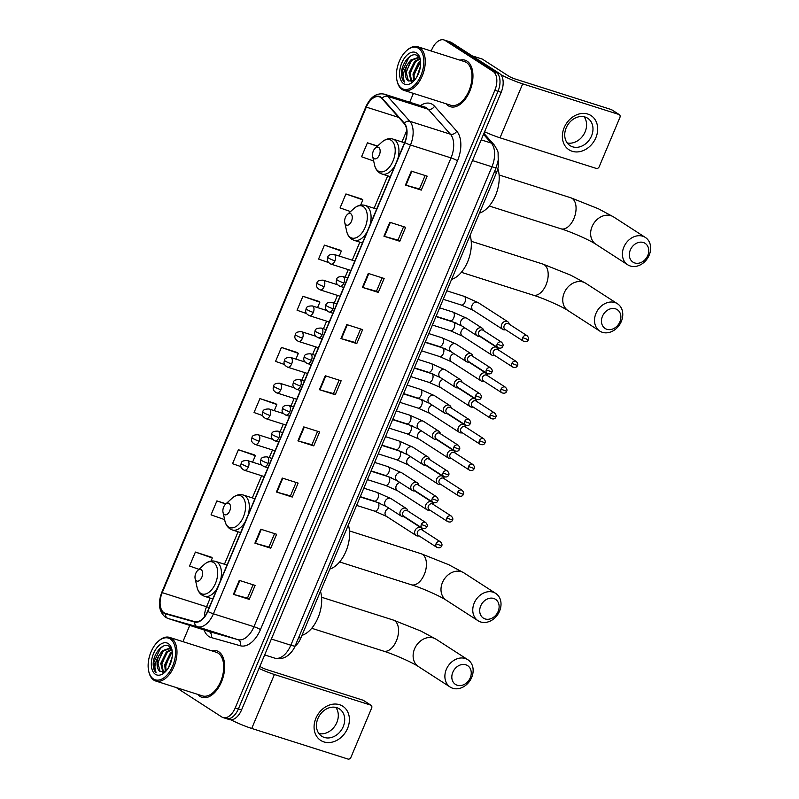 <?xml version="1.0" encoding="UTF-8"?>
<svg xmlns="http://www.w3.org/2000/svg" width="799" height="799" viewBox="0 0 799 799"><rect width="100%" height="100%" fill="white"/><g stroke="black" fill="none" stroke-linecap="round" stroke-linejoin="round"><path stroke-width="1.2" d="M498.306 159.371A15.261 8.799 107.6 0 1 496.608 172.324L300.764 638.201A15.261 8.799 107.6 0 1 295.041 646.181M224.958 717.981A15.261 8.799 -72.4 0 0 226.197 718.571L229.373 719.579A15.261 8.799 -72.4 0 0 241.558 709.921L501.173 92.314A15.261 8.799 -72.4 0 0 499.475 73.478L451.565 42.557A15.261 8.799 -72.4 0 0 450.326 41.967L447.16 40.959A15.261 8.799 -72.4 0 1 448.399 41.548A15.261 8.799 -72.4 0 0 447.16 40.959L443.984 39.95A15.261 8.799 -72.4 0 0 431.8 49.608L431.21 51.016M226.197 718.571A15.261 8.799 -72.4 0 0 238.392 708.913L498.007 91.306A15.261 8.799 -72.4 0 0 496.309 72.469L448.399 41.548L496.309 72.469A15.261 8.799 -72.4 0 1 498.007 91.306L238.392 708.913A15.261 8.799 -72.4 0 1 226.197 718.571L223.031 717.562A15.261 8.799 -72.4 0 0 235.226 707.904L494.841 90.297A15.261 8.799 -72.4 0 0 493.143 71.461L445.233 40.539A15.261 8.799 -72.4 0 0 443.984 39.95M199.99 696.398A24.409 14.072 -72.4 0 0 201.977 697.337A24.409 14.072 -72.4 0 0 222.162 680.129A24.409 14.072 -72.4 0 0 218.756 651.754A24.409 14.072 -72.4 0 0 216.769 650.805A24.409 14.072 -72.4 0 0 211.645 650.776A24.409 14.072 -72.4 0 1 216.769 650.805A24.409 14.072 -72.4 0 1 218.756 651.754A24.409 14.072 -72.4 0 1 222.162 680.129A24.409 14.072 -72.4 0 1 201.977 697.337A24.409 14.072 -72.4 0 1 199.99 696.398A24.409 14.072 -72.4 0 1 197.772 694.401A24.409 14.072 -72.4 0 0 199.99 696.398M448.269 105.758A24.409 14.072 -72.4 0 0 450.256 106.696A24.409 14.072 -72.4 0 0 470.441 89.498A24.409 14.072 -72.4 0 0 467.035 61.114A24.409 14.072 -72.4 0 0 465.048 60.175A24.409 14.072 -72.4 0 0 459.924 60.145A24.409 14.072 -72.4 0 1 465.048 60.175A24.409 14.072 -72.4 0 1 467.035 61.114A24.409 14.072 -72.4 0 1 470.441 89.498A24.409 14.072 -72.4 0 1 450.256 106.696A24.409 14.072 -72.4 0 1 448.269 105.758A24.409 14.072 -72.4 0 1 446.052 103.76A24.409 14.072 -72.4 0 0 448.269 105.758M164.035 612.733A16.27 9.378 107.6 0 1 162.217 592.648L366.312 107.116A16.27 9.378 107.6 0 1 379.315 96.819A16.27 9.378 107.6 0 1 381.942 98.577L404.154 123.535A16.27 9.378 107.6 0 1 404.654 142.502L207.59 611.295A16.27 9.378 107.6 0 1 194.766 621.652L165.523 613.412A16.27 9.378 107.6 0 1 165.353 613.362A16.27 9.378 107.6 0 1 164.035 612.733M163.875 613.113A16.679 9.618 -72.4 0 0 165.403 613.802L194.646 622.041A16.679 9.618 -72.4 0 0 207.79 611.425L404.863 142.631A16.679 9.618 -72.4 0 0 404.344 123.196L382.132 98.227A16.679 9.618 -72.4 0 0 366.112 106.986L162.017 592.518A16.679 9.618 -72.4 0 0 163.875 613.113M361.747 199.051L345.927 193.957L340.064 207.91L350.541 211.585M340.244 250.207L324.424 245.113L318.561 259.066L328.649 262.601M318.741 301.363L302.921 296.269L297.058 310.222L306.546 313.558M211.216 557.153L195.395 552.059L189.533 566.012L198.961 569.317M254.222 454.831L238.412 449.737L232.539 463.69L240.898 466.626M275.735 403.675L259.915 398.581L254.052 412.534L262.711 415.58M297.238 352.519L281.418 347.425L275.555 361.378L284.584 364.554M413.403 93.383L409.687 102.202M189.763 625.397L182.931 641.647M176.18 687.53L221.792 716.973A15.261 8.799 -72.4 0 0 223.031 717.562M368.299 273.428L384.139 278.471L378.277 292.424L362.436 287.38L368.299 273.428M389.802 222.272L405.642 227.316L399.78 241.268L383.939 236.224L389.802 222.272M411.315 171.116L427.155 176.16L421.283 190.112L405.443 185.068L411.315 171.116M303.79 426.906L319.63 431.939L313.767 445.892L297.927 440.858L303.79 426.906M282.287 478.062L298.127 483.095L292.254 497.048L276.414 492.014L282.287 478.062M260.774 529.218L276.624 534.261L270.751 548.204L254.911 543.17L260.774 529.218M239.271 580.374L255.111 585.417L249.248 599.37L233.408 594.326L239.271 580.374M346.796 324.594L362.636 329.627L356.773 343.58L340.933 338.546L346.796 324.594M325.293 375.75L341.133 380.783L335.27 394.736L319.43 389.702L325.293 375.75M377.587 146.027L367.43 142.801L361.567 156.754L373.672 160.999M225.977 503.789L216.899 500.903L211.036 514.856L224.629 519.62M335.27 394.736L333.463 393.567M339.106 380.134L333.453 393.587L319.95 389.852A4.065 0.509 -157.2 0 1 319.43 389.702M356.773 343.58L354.966 342.411L341.453 338.696A4.065 0.509 -157.2 0 1 340.933 338.546M249.248 599.37L247.44 598.201L233.927 594.486A4.065 0.509 -157.2 0 1 233.408 594.326M270.751 548.204L268.943 547.035M274.586 533.612L268.933 547.065L255.43 543.33A4.065 0.509 -157.2 0 1 254.911 543.17M292.254 497.048L290.446 495.879L276.933 492.164A4.065 0.509 -157.2 0 1 276.414 492.014M313.767 445.892L311.95 444.723L298.446 441.008A4.065 0.509 -157.2 0 1 297.927 440.858M421.283 190.112L419.475 188.944L405.962 185.228A4.065 0.509 -157.2 0 1 405.443 185.068M399.78 241.268L397.972 240.1L384.459 236.384A4.065 0.509 -157.2 0 1 383.939 236.224M378.277 292.424L376.469 291.255M382.112 277.822L376.459 291.275L362.956 287.54A4.065 0.509 -157.2 0 1 362.436 287.38M281.418 347.425L298.337 353.368L295.91 359.131M298.337 353.368L297.098 352.419M259.915 398.581L276.834 404.524L274.257 410.656M276.834 404.524L275.595 403.575M238.412 449.737L255.33 455.68L252.594 462.182M255.33 455.68L254.092 454.731M216.899 500.903L225.737 503.999M195.395 552.059L212.314 557.992L211.026 561.058M212.314 557.992L211.086 557.043M302.921 296.269L319.84 302.212L317.573 307.595M319.84 302.212L318.601 301.253M324.424 245.113L341.343 251.056L339.235 256.07M341.343 251.056L340.104 250.097M345.927 193.957L362.846 199.89L360.659 205.093M362.846 199.89L361.617 198.941M367.43 142.801L377.318 146.267M317.603 431.3L311.95 444.743M296.089 482.456L290.437 495.899M253.083 584.768L247.43 598.221M360.609 328.978L354.956 342.431M403.615 226.666L397.962 240.119M425.118 175.51L419.465 188.963M347.585 728.348A20.345 16.419 -57.2 0 1 323.915 741.911A20.345 16.419 -57.2 0 1 315.895 718.271A20.345 16.419 -57.2 0 1 339.555 704.708A20.345 16.419 -57.2 0 1 347.585 728.348M317.902 718.531A16.27 13.134 122.8 0 0 321.747 736.229A16.27 13.134 122.8 0 0 343.25 726.591A16.27 13.134 122.8 0 0 339.395 708.883A16.27 13.134 122.8 0 0 317.902 718.531M335.82 707.405A16.27 13.134 -57.2 0 1 336.848 722.456A16.27 13.134 -57.2 0 1 318.931 733.582M230.961 719.819A20.345 2.567 22.8 0 0 251.725 728.448L347.964 759.05A2.547 2.057 122.8 0 0 350.921 757.352L371.645 708.054A2.547 2.057 122.8 0 0 370.646 705.098L363.076 700.224L266.846 669.612A5.084 0.639 -157.2 0 1 260.364 666.726L259.855 666.396M258.986 668.453A20.345 2.567 22.8 0 0 274.407 674.496L370.646 705.098M363.076 700.224A2.547 2.057 -57.2 0 1 363.475 700.413L371.046 705.287M170.257 638.96A21.873 12.604 -72.4 0 0 158.072 641.497A21.873 12.604 -72.4 0 0 148.674 671.04A21.873 12.604 -72.4 0 0 153.438 678.96A21.873 12.604 -72.4 0 0 172.694 665.957A21.873 12.604 -72.4 0 0 170.257 638.96M148.674 671.04L148.854 671.849A22.881 13.193 -72.4 0 0 153.837 680.139A22.881 13.193 -72.4 0 0 155.705 681.018A22.881 13.193 -72.4 0 0 174.631 664.888A22.881 13.193 -72.4 0 0 171.435 638.281A22.881 13.193 -72.4 0 0 169.578 637.402A22.881 13.193 -72.4 0 0 158.691 640.938L158.072 641.497M155.705 681.018L202.437 695.879A22.881 13.193 -72.4 0 0 221.363 679.749A22.881 13.193 -72.4 0 0 218.167 653.143A22.881 13.193 -72.4 0 0 216.309 652.264L169.578 637.402M172.165 650.805L169.278 646.481C163.336 641.637 153.108 653.592 153.178 664.359C153.278 668.134 154.237 670.92 156.055 672.738C153.887 668.334 154.776 662.721 158.731 655.909L162.347 650.746L169.787 648.139L171.425 649.028M168.529 667.614L172.165 657.018M169.897 664.948L171.595 660.014M165.343 671.579L164.724 664.678L170.267 653.262L172.264 651.654M166.022 671.07L165.713 664.988L171.256 653.572L172.344 652.613M162.926 672.398L160.759 663.42L166.312 652.004L171.515 649.197M163.475 672.319L161.758 663.729L167.301 652.314L171.735 649.657M158.731 655.909A12.714 7.331 -72.4 0 0 160.15 671.599L157.793 662.471L163.336 651.055L170.277 648.329M155.396 674.306A16.779 9.678 -72.4 0 0 164.684 672.418A16.779 9.678 -72.4 0 0 171.935 649.607A16.779 9.678 -72.4 0 0 168.299 643.614A16.779 9.678 -72.4 0 0 153.528 653.592A16.779 9.678 -72.4 0 0 155.396 674.306M160.15 671.599L165.852 671.25M156.055 672.738L153.857 662.261L160.459 648.329L163.216 646.141M157.633 665.737L157.812 663.52L161.907 652.673M161.598 666.995L161.778 664.778L165.872 653.942M165.553 668.254L165.733 666.036L169.827 655.2M170.517 663.47L171.196 661.462M470.251 677.792A11.186 9.029 122.8 0 0 465.837 664.788A11.186 9.029 122.8 0 0 452.823 672.249A11.186 9.029 122.8 0 0 457.238 685.252A11.186 9.029 122.8 0 0 470.251 677.792M446.341 669.362A16.27 13.134 -57.2 0 1 467.844 659.724A16.27 13.134 -57.2 0 1 471.69 677.422A16.27 13.134 -57.2 0 1 450.197 687.07A16.27 13.134 -57.2 0 1 446.341 669.362M201.158 569.707A6.102 3.516 -72.4 0 0 197.762 570.416A6.102 3.516 -72.4 0 0 195.136 578.656A6.102 3.516 -72.4 0 0 196.474 580.863A6.102 3.516 -72.4 0 0 201.837 577.238A6.102 3.516 -72.4 0 0 201.158 569.707M301.962 635.365A27.975 16.12 -72.4 0 0 320.469 591.32M498.127 611.475A11.186 9.029 122.8 0 0 493.722 598.471A11.186 9.029 122.8 0 0 480.708 605.932A11.186 9.029 122.8 0 0 485.113 618.935A11.186 9.029 122.8 0 0 498.127 611.475M474.226 603.045A16.27 13.134 -57.2 0 1 495.72 593.407A16.27 13.134 -57.2 0 1 499.565 611.105A16.27 13.134 -57.2 0 1 478.072 620.753A16.27 13.134 -57.2 0 1 474.226 603.045M229.043 503.39A6.102 3.516 -72.4 0 0 225.638 504.089A6.102 3.516 -72.4 0 0 223.021 512.339A6.102 3.516 -72.4 0 0 224.349 514.546A6.102 3.516 -72.4 0 0 229.722 510.921A6.102 3.516 -72.4 0 0 229.043 503.39M329.837 569.048A27.975 16.12 -72.4 0 0 348.354 525.003M619.884 321.827A11.186 9.029 122.8 0 0 615.47 308.823A11.186 9.029 122.8 0 0 602.456 316.284A11.186 9.029 122.8 0 0 606.87 329.288A11.186 9.029 122.8 0 0 619.884 321.827M595.974 313.398A16.27 13.134 -57.2 0 1 617.477 303.76A16.27 13.134 -57.2 0 1 621.322 321.458A16.27 13.134 -57.2 0 1 599.829 331.106A16.27 13.134 -57.2 0 1 595.974 313.398M350.791 213.742A6.102 3.516 -72.4 0 0 347.395 214.452A6.102 3.516 -72.4 0 0 344.769 222.691A6.102 3.516 -72.4 0 0 346.107 224.909A6.102 3.516 -72.4 0 0 351.47 221.273A6.102 3.516 -72.4 0 0 350.791 213.742M451.595 279.4A27.975 16.12 -72.4 0 0 470.102 235.355M647.759 255.51A11.186 9.029 122.8 0 0 643.355 242.506A11.186 9.029 122.8 0 0 630.341 249.967A11.186 9.029 122.8 0 0 634.746 262.971A11.186 9.029 122.8 0 0 647.759 255.51M623.859 247.081A16.27 13.134 -57.2 0 1 645.352 237.443A16.27 13.134 -57.2 0 1 649.197 255.141A16.27 13.134 -57.2 0 1 627.704 264.789A16.27 13.134 -57.2 0 1 623.859 247.081M378.676 147.425A6.102 3.516 -72.4 0 0 375.27 148.135A6.102 3.516 -72.4 0 0 372.654 156.374A6.102 3.516 -72.4 0 0 373.982 158.582A6.102 3.516 -72.4 0 0 379.355 154.956A6.102 3.516 -72.4 0 0 378.676 147.425M479.47 213.083A27.975 16.12 -72.4 0 0 495.65 195.196A27.975 16.12 -72.4 0 0 497.847 168.619M422.611 530.316L422.411 529.647A4.574 3.695 122.8 0 0 421.093 527.819A4.574 3.695 122.8 0 0 420.364 527.48A4.574 3.695 122.8 0 0 415.041 530.526A4.574 3.695 122.8 0 0 416.129 535.51A4.574 3.695 122.8 0 0 416.848 535.849A4.574 3.695 122.8 0 0 418.336 535.969L419.026 535.869M436.054 543.769A3.306 2.667 122.8 0 1 440.419 541.812L421.912 529.867A3.306 2.667 122.8 0 0 421.393 529.617A3.306 2.667 122.8 0 0 417.547 531.824A3.306 2.667 122.8 0 0 418.326 535.42L436.833 547.365C439.34 548.234 440.958 547.734 441.677 545.867L436.054 543.769A3.306 2.667 122.8 0 0 436.833 547.365M433.448 504.549L433.248 503.879A4.574 3.695 122.8 0 0 431.919 502.052A4.574 3.695 122.8 0 0 431.2 501.712A4.574 3.695 122.8 0 0 425.877 504.768A4.574 3.695 122.8 0 0 426.956 509.742A4.574 3.695 122.8 0 0 427.675 510.082A4.574 3.695 122.8 0 0 429.163 510.201L429.862 510.102M446.881 518.002A3.306 2.667 122.8 0 1 451.255 516.044L432.738 504.099A3.306 2.667 122.8 0 0 432.219 503.849A3.306 2.667 122.8 0 0 428.374 506.057A3.306 2.667 122.8 0 0 429.153 509.652L447.67 521.597C450.177 522.476 451.785 521.977 452.504 520.099L446.881 518.002A3.306 2.667 122.8 0 0 447.67 521.597M444.274 478.781L444.074 478.112A4.574 3.695 122.8 0 0 442.746 476.284A4.574 3.695 122.8 0 0 442.027 475.944A4.574 3.695 122.8 0 0 436.703 479.001A4.574 3.695 122.8 0 0 437.782 483.974A4.574 3.695 122.8 0 0 438.511 484.324A4.574 3.695 122.8 0 0 439.999 484.434L440.688 484.344M457.717 492.234A3.306 2.667 122.8 0 1 462.082 490.276L443.575 478.331A3.306 2.667 122.8 0 0 443.055 478.092A3.306 2.667 122.8 0 0 439.21 480.289A3.306 2.667 122.8 0 0 439.989 483.884L458.496 495.829C461.003 496.708 462.621 496.209 463.34 494.341L457.717 492.234A3.306 2.667 122.8 0 0 458.496 495.829M455.11 453.023L454.911 452.354A4.574 3.695 122.8 0 0 453.582 450.526A4.574 3.695 122.8 0 0 452.853 450.187A4.574 3.695 122.8 0 0 447.53 453.233A4.574 3.695 122.8 0 0 448.619 458.217A4.574 3.695 122.8 0 0 449.338 458.556A4.574 3.695 122.8 0 0 450.826 458.666L451.525 458.576M468.544 466.476A3.306 2.667 122.8 0 1 472.908 464.519L454.401 452.564A3.306 2.667 122.8 0 0 453.882 452.324A3.306 2.667 122.8 0 0 450.037 454.531A3.306 2.667 122.8 0 0 450.816 458.127L469.323 470.072C471.839 470.941 473.447 470.441 474.167 468.574L468.544 466.476A3.306 2.667 122.8 0 0 469.323 470.072M465.937 427.255L465.737 426.586A4.574 3.695 122.8 0 0 464.409 424.758A4.574 3.695 122.8 0 0 463.69 424.419A4.574 3.695 122.8 0 0 458.366 427.475A4.574 3.695 122.8 0 0 459.445 432.449A4.574 3.695 122.8 0 0 460.174 432.788A4.574 3.695 122.8 0 0 461.662 432.908L462.351 432.808M479.38 440.708A3.306 2.667 122.8 0 1 483.745 438.751L465.238 426.806A3.306 2.667 122.8 0 0 464.708 426.556A3.306 2.667 122.8 0 0 460.863 428.763A3.306 2.667 122.8 0 0 461.652 432.359L480.159 444.304C482.666 445.183 484.284 444.683 484.993 442.806L479.38 440.708A3.306 2.667 122.8 0 0 480.159 444.304M476.763 401.488L476.574 400.818A4.574 3.695 122.8 0 0 475.245 398.991A4.574 3.695 122.8 0 0 474.516 398.651A4.574 3.695 122.8 0 0 469.193 401.707A4.574 3.695 122.8 0 0 470.281 406.681A4.574 3.695 122.8 0 0 471.001 407.021A4.574 3.695 122.8 0 0 472.489 407.14L473.178 407.051M490.206 414.941A3.306 2.667 122.8 0 1 494.571 412.983L476.064 401.038A3.306 2.667 122.8 0 0 475.545 400.788A3.306 2.667 122.8 0 0 471.7 402.996A3.306 2.667 122.8 0 0 472.479 406.591L490.986 418.536C493.502 419.415 495.11 418.916 495.829 417.038L490.206 414.941A3.306 2.667 122.8 0 0 490.986 418.536M487.6 375.73L487.4 375.061A4.574 3.695 122.8 0 0 486.072 373.233A4.574 3.695 122.8 0 0 485.353 372.893A4.574 3.695 122.8 0 0 480.029 375.939A4.574 3.695 122.8 0 0 481.108 380.923A4.574 3.695 122.8 0 0 481.827 381.263A4.574 3.695 122.8 0 0 483.325 381.373L484.014 381.283M501.033 389.183A3.306 2.667 122.8 0 1 505.407 387.215L486.891 375.27A3.306 2.667 122.8 0 0 486.371 375.031A3.306 2.667 122.8 0 0 482.526 377.228A3.306 2.667 122.8 0 0 483.315 380.833L501.822 392.778C504.329 393.647 505.937 393.148 506.656 391.28L501.033 389.183A3.306 2.667 122.8 0 0 501.822 392.778M498.426 349.962L498.226 349.293A4.574 3.695 122.8 0 0 496.898 347.465A4.574 3.695 122.8 0 0 496.179 347.126A4.574 3.695 122.8 0 0 490.856 350.172A4.574 3.695 122.8 0 0 491.934 355.156A4.574 3.695 122.8 0 0 492.663 355.495A4.574 3.695 122.8 0 0 494.152 355.615L494.841 355.515M511.869 363.415A3.306 2.667 122.8 0 1 516.234 361.458L497.727 349.513A3.306 2.667 122.8 0 0 497.208 349.263A3.306 2.667 122.8 0 0 493.363 351.47A3.306 2.667 122.8 0 0 494.142 355.066L512.648 367.011C515.155 367.88 516.773 367.39 517.492 365.513L511.869 363.415A3.306 2.667 122.8 0 0 512.648 367.011M509.263 324.194L509.063 323.525A4.574 3.695 122.8 0 0 507.735 321.697A4.574 3.695 122.8 0 0 507.005 321.358A4.574 3.695 122.8 0 0 501.682 324.414A4.574 3.695 122.8 0 0 502.771 329.388A4.574 3.695 122.8 0 0 503.49 329.727A4.574 3.695 122.8 0 0 504.978 329.847L505.677 329.747M522.696 337.647A3.306 2.667 122.8 0 1 527.06 335.69L508.554 323.745A3.306 2.667 122.8 0 0 508.034 323.495A3.306 2.667 122.8 0 0 504.189 325.702A3.306 2.667 122.8 0 0 504.968 329.298L523.475 341.243C525.992 342.122 527.6 341.622 528.319 339.745L522.696 337.647A3.306 2.667 122.8 0 0 523.475 341.243M407.909 511.03L407.71 510.361A4.574 3.695 122.8 0 0 406.381 508.534A4.574 3.695 122.8 0 0 405.662 508.194A4.574 3.695 122.8 0 0 400.549 510.801A4.574 3.695 122.8 0 0 401.418 516.224A4.574 3.695 122.8 0 0 402.147 516.563A4.574 3.695 122.8 0 0 403.635 516.683L404.324 516.593M421.353 524.484A3.306 2.667 122.8 0 1 425.717 522.526L407.21 510.581A3.306 2.667 122.8 0 0 406.691 510.331A3.306 2.667 122.8 0 0 402.846 512.539A3.306 2.667 122.8 0 0 403.625 516.134L422.132 528.079C424.639 528.958 426.257 528.459 426.976 526.591L421.353 524.484A3.306 2.667 122.8 0 0 422.132 528.079M418.746 485.273L418.546 484.603A4.574 3.695 122.8 0 0 417.218 482.776A4.574 3.695 122.8 0 0 416.499 482.436A4.574 3.695 122.8 0 0 411.385 485.043A4.574 3.695 122.8 0 0 412.254 490.466A4.574 3.695 122.8 0 0 412.973 490.806A4.574 3.695 122.8 0 0 414.461 490.916L415.16 490.826M432.179 498.726A3.306 2.667 122.8 0 1 436.544 496.758L418.037 484.813A3.306 2.667 122.8 0 0 417.517 484.574A3.306 2.667 122.8 0 0 413.672 486.771A3.306 2.667 122.8 0 0 414.451 490.376L432.968 502.321C435.475 503.19 437.083 502.691 437.802 500.823L432.179 498.726A3.306 2.667 122.8 0 0 432.968 502.321M429.572 459.505L429.373 458.836A4.574 3.695 122.8 0 0 428.044 457.008A4.574 3.695 122.8 0 0 427.325 456.668A4.574 3.695 122.8 0 0 422.212 459.275A4.574 3.695 122.8 0 0 423.08 464.698A4.574 3.695 122.8 0 0 423.81 465.038A4.574 3.695 122.8 0 0 425.298 465.158L425.987 465.058M443.016 472.958A3.306 2.667 122.8 0 1 447.38 471.001L428.873 459.055A3.306 2.667 122.8 0 0 428.344 458.806A3.306 2.667 122.8 0 0 424.509 461.013A3.306 2.667 122.8 0 0 425.288 464.609L443.795 476.554C446.301 477.422 447.919 476.933 448.639 475.055L443.016 472.958A3.306 2.667 122.8 0 0 443.795 476.554M440.399 433.737L440.209 433.068A4.574 3.695 122.8 0 0 438.881 431.24A4.574 3.695 122.8 0 0 438.152 430.901A4.574 3.695 122.8 0 0 433.038 433.507A4.574 3.695 122.8 0 0 433.917 438.931A4.574 3.695 122.8 0 0 434.636 439.27A4.574 3.695 122.8 0 0 436.124 439.39L436.813 439.29M453.842 447.19A3.306 2.667 122.8 0 1 458.207 445.233L439.7 433.288A3.306 2.667 122.8 0 0 439.18 433.038A3.306 2.667 122.8 0 0 435.335 435.245A3.306 2.667 122.8 0 0 436.114 438.841L454.621 450.786C457.138 451.665 458.746 451.165 459.465 449.288L453.842 447.19A3.306 2.667 122.8 0 0 454.621 450.786M451.235 407.979L451.036 407.31A4.574 3.695 122.8 0 0 449.707 405.483A4.574 3.695 122.8 0 0 448.988 405.133A4.574 3.695 122.8 0 0 443.874 407.75A4.574 3.695 122.8 0 0 444.743 413.173A4.574 3.695 122.8 0 0 445.462 413.512A4.574 3.695 122.8 0 0 446.961 413.622L447.65 413.532M464.668 421.433A3.306 2.667 122.8 0 1 469.043 419.465L450.536 407.52A3.306 2.667 122.8 0 0 450.007 407.28A3.306 2.667 122.8 0 0 446.162 409.478A3.306 2.667 122.8 0 0 446.951 413.073L465.457 425.028C467.964 425.897 469.572 425.398 470.291 423.53L464.668 421.433A3.306 2.667 122.8 0 0 465.457 425.028M462.062 382.212L461.862 381.542A4.574 3.695 122.8 0 0 460.544 379.715A4.574 3.695 122.8 0 0 459.815 379.375A4.574 3.695 122.8 0 0 454.701 381.982A4.574 3.695 122.8 0 0 455.57 387.405A4.574 3.695 122.8 0 0 456.299 387.745A4.574 3.695 122.8 0 0 457.787 387.865L458.476 387.765M475.505 395.665A3.306 2.667 122.8 0 1 479.869 393.707L461.363 381.762A3.306 2.667 122.8 0 0 460.843 381.513A3.306 2.667 122.8 0 0 456.998 383.72A3.306 2.667 122.8 0 0 457.777 387.315L476.284 399.26C478.791 400.129 480.409 399.63 481.128 397.762L475.505 395.665A3.306 2.667 122.8 0 0 476.284 399.26M472.898 356.444L472.698 355.775A4.574 3.695 122.8 0 0 471.37 353.947A4.574 3.695 122.8 0 0 470.651 353.607A4.574 3.695 122.8 0 0 465.537 356.214A4.574 3.695 122.8 0 0 466.406 361.637A4.574 3.695 122.8 0 0 467.125 361.977A4.574 3.695 122.8 0 0 468.613 362.097L469.313 361.997M486.331 369.897A3.306 2.667 122.8 0 1 490.706 367.94L472.189 355.994A3.306 2.667 122.8 0 0 471.67 355.745A3.306 2.667 122.8 0 0 467.824 357.952A3.306 2.667 122.8 0 0 468.604 361.548L487.12 373.493C489.627 374.371 491.235 373.872 491.954 371.994L486.331 369.897A3.306 2.667 122.8 0 0 487.12 373.493M483.725 330.686L483.525 330.007A4.574 3.695 122.8 0 0 482.197 328.179A4.574 3.695 122.8 0 0 481.477 327.84A4.574 3.695 122.8 0 0 476.364 330.446A4.574 3.695 122.8 0 0 477.233 335.88A4.574 3.695 122.8 0 0 477.962 336.219A4.574 3.695 122.8 0 0 479.45 336.329L480.139 336.239M497.168 344.129A3.306 2.667 122.8 0 1 501.532 342.172L483.025 330.227A3.306 2.667 122.8 0 0 482.506 329.987A3.306 2.667 122.8 0 0 478.661 332.184A3.306 2.667 122.8 0 0 479.44 335.78L497.947 347.725C500.454 348.604 502.072 348.104 502.791 346.237L497.168 344.129A3.306 2.667 122.8 0 0 497.947 347.725M595.864 137.718A20.345 16.419 -57.2 0 1 572.204 151.281A20.345 16.419 -57.2 0 1 564.174 127.64A20.345 16.419 -57.2 0 1 587.834 114.077A20.345 16.419 -57.2 0 1 595.864 137.718M566.181 127.89A16.27 13.134 122.8 0 0 570.027 145.598A16.27 13.134 122.8 0 0 591.53 135.95A16.27 13.134 122.8 0 0 587.684 118.252A16.27 13.134 122.8 0 0 566.181 127.89M584.099 116.774A16.27 13.134 -57.2 0 1 585.128 131.825A16.27 13.134 -57.2 0 1 567.21 142.941M484.594 131.775A20.345 2.567 22.8 0 0 500.014 137.808L596.244 168.419A2.547 2.057 122.8 0 0 599.2 166.721L619.924 117.423A2.547 2.057 122.8 0 0 618.925 114.467L611.355 109.583L515.125 78.981A5.084 0.639 -157.2 0 1 508.643 76.095L482.276 59.076L472.199 55.87M500.803 74.657A20.345 2.567 22.8 0 0 522.686 83.865L618.925 114.467M611.355 109.583A2.547 2.057 -57.2 0 1 611.754 109.773L619.325 114.656M418.536 48.33A21.873 12.604 -72.4 0 0 406.351 50.856A21.873 12.604 -72.4 0 0 396.953 80.399A21.873 12.604 -72.4 0 0 401.717 88.319A21.873 12.604 -72.4 0 0 420.973 75.326A21.873 12.604 -72.4 0 0 418.536 48.33M396.953 80.399L397.133 81.218A22.881 13.193 -72.4 0 0 402.127 89.508A22.881 13.193 -72.4 0 0 403.984 90.387A22.881 13.193 -72.4 0 0 422.911 74.257A22.881 13.193 -72.4 0 0 419.715 47.65A22.881 13.193 -72.4 0 0 417.857 46.771A22.881 13.193 -72.4 0 0 406.971 50.297L406.351 50.856M403.984 90.387L450.716 105.248A22.881 13.193 -72.4 0 0 469.642 89.118A22.881 13.193 -72.4 0 0 466.446 62.512A22.881 13.193 -72.4 0 0 464.589 61.633L417.857 46.771M420.444 60.165L417.557 55.84C411.615 51.006 401.388 62.951 401.458 73.728C401.557 77.493 402.516 80.29 404.334 82.107C402.167 77.693 403.056 72.09 407.011 65.268L410.626 60.105L418.067 57.508L419.715 58.387M416.808 76.974L420.444 66.377M418.177 74.317L419.875 69.373M413.622 80.949L413.003 74.037L418.546 62.622L420.554 61.024M414.301 80.429L413.992 74.357L420.624 61.982M411.205 81.768L409.038 72.779L414.591 61.363L419.805 58.567M411.755 81.688L410.037 73.099L415.58 61.683L420.014 59.016M407.011 65.268A12.714 7.331 -72.4 0 0 408.429 80.969L406.072 71.84L411.625 60.424L418.556 57.688M403.675 83.675A16.779 9.678 -72.4 0 0 412.963 81.788A16.779 9.678 -72.4 0 0 420.214 58.976A16.779 9.678 -72.4 0 0 416.579 52.974A16.779 9.678 -72.4 0 0 401.807 62.951A16.779 9.678 -72.4 0 0 403.675 83.675M408.429 80.969L414.142 80.619M404.334 82.107L402.137 71.62L408.738 57.688L411.495 55.511M405.912 75.106L406.092 72.889L410.187 62.042M409.877 76.364L410.057 74.147L414.152 63.301M413.832 77.623L414.012 75.406L418.107 64.559M418.796 72.839L419.485 70.821M298.676 637.542L300.764 638.201M494.511 171.655L496.608 172.324M241.558 709.921L235.226 707.904M451.565 42.557L445.233 40.539M499.475 73.478L493.143 71.461M501.173 92.314L494.841 90.297M275.006 658.216A10.167 8.31 -74.3 0 1 274.786 658.156A20.345 11.725 -72.4 0 0 290.826 645.212L491.944 166.781A20.345 11.725 -72.4 0 0 491.305 143.081A10.167 7.86 -41.6 0 1 494.182 144.909C497.128 149.493 498.436 152.329 498.097 153.418L498.226 160.15L496.269 167.46L295.161 645.902C294.991 646.151 293.722 650.536 288.099 655.39L285.992 656.778C282.476 658.726 278.811 659.205 275.006 658.216L264.669 654.93M295.161 645.902A10.167 1.288 -157.2 0 1 290.826 645.212L271.36 639.02M483.515 134.322L491.305 143.081L481.188 139.855M496.269 167.46A10.167 1.288 -157.2 0 1 491.944 166.781L472.479 160.589M162.217 592.648L206.571 606.751A16.27 9.378 -72.4 0 0 204.434 616.798M420.484 105.638A25.428 14.662 107.6 0 1 432.479 104.439A25.428 14.662 107.6 0 1 434.516 106.207L456.718 131.166A25.428 14.662 107.6 0 1 457.507 160.789L260.444 629.592A25.428 14.662 107.6 0 1 240.399 645.772L211.166 637.532A25.428 14.662 107.6 0 1 204.055 629.942M382.132 98.227A5.084 3.935 -41.6 0 1 387.635 96.339L428.194 109.243A20.345 11.725 -72.4 0 0 426.556 107.825A20.345 11.725 -72.4 0 0 424.908 107.046L384.349 94.152A20.345 11.725 107.6 0 1 387.635 96.339L409.847 121.308A20.345 11.725 107.6 0 1 410.476 145.009L213.413 613.812A5.084 0.639 -157.2 0 1 207.79 611.425M260.444 629.592A5.084 0.639 -157.2 0 0 253.962 626.706L213.413 613.812A20.345 11.725 107.6 0 1 197.373 626.756L168.14 618.516A20.345 11.725 107.6 0 1 167.92 618.446L208.479 631.35A20.345 11.725 -72.4 0 0 208.689 631.41L237.932 639.649A20.345 11.725 -72.4 0 0 253.962 626.706L451.026 157.902A20.345 11.725 -72.4 0 0 450.396 134.202L428.194 109.243A5.084 3.935 138.4 0 0 434.516 106.207M165.403 613.802A5.084 4.155 -74.3 0 0 168.14 618.516L208.689 631.41A5.084 4.155 105.7 0 1 211.166 637.532M404.863 142.631A5.084 0.639 22.8 0 0 410.476 145.009L451.026 157.902A5.084 0.639 -157.2 0 1 457.507 160.789M404.344 123.196A5.084 3.935 -41.6 0 1 409.847 121.308L450.396 134.202A5.084 3.935 138.4 0 0 456.718 131.166M240.399 645.772A5.084 4.155 105.7 0 0 237.932 639.649L197.373 626.756A5.084 4.155 -74.3 0 1 194.646 622.041M366.112 106.986A5.084 0.639 -157.2 0 1 365.932 106.676A5.084 0.639 -157.2 0 1 366.531 106.627M167.92 618.446L165.463 617.287C158.921 611.684 157.713 603.325 161.837 592.209A5.084 0.639 22.8 0 0 162.017 592.518M366.312 107.116L398.711 117.413M406.731 130.597L401.957 141.942M387.715 175.84L374.082 208.259M359.83 242.157L352.249 260.204M348.294 269.623L345.098 277.223M337.458 295.38L334.262 302.991M326.631 321.148L323.435 328.749M315.795 346.916L312.599 354.516M304.968 372.674L301.772 380.284M294.142 398.441L290.946 406.052M283.305 424.209L280.109 431.81M272.479 449.977L269.283 457.577M261.643 475.735L252.324 497.907M238.082 531.804L224.449 564.224M210.197 598.121L206.571 606.751A9.159 1.159 -157.2 0 0 209.208 607.45M325.812 375.91L319.95 389.852M304.299 427.066L298.446 441.008M282.796 478.221L276.933 492.164M261.293 529.387L255.43 543.33M239.79 580.543L233.927 594.486M347.315 324.754L341.453 338.696M368.818 273.598L362.956 287.54M390.321 222.442L384.459 236.384M411.825 171.286L405.962 185.228M274.407 674.496L251.725 728.448M414.571 648.858A16.27 13.134 122.8 0 0 418.416 666.556C412.723 662.701 394.376 654.421 383.42 651.075A16.27 9.378 107.6 0 0 396.424 640.768A16.27 9.378 107.6 0 0 394.606 620.683A16.27 9.378 107.6 0 0 393.288 620.054L420.913 631.06L436.074 639.21A16.27 13.134 122.8 0 0 414.571 648.858M195.136 578.656L197.033 587.225A16.819 9.698 -72.4 0 0 200.699 593.317A16.819 9.698 -72.4 0 0 215.5 583.32A16.819 9.698 -72.4 0 0 213.623 562.556A16.819 9.698 -72.4 0 0 204.254 564.503L197.762 570.416M220.324 581.013A18.307 10.557 -72.4 0 0 216.998 562.087A18.307 10.557 -72.4 0 0 215.51 561.387C211.595 560.279 207.85 561.317 204.254 564.503M212.784 598.94L204.414 596.274A18.307 10.557 -72.4 0 0 217.338 588.104M442.446 582.541A16.27 13.134 122.8 0 0 446.301 600.239C440.609 596.374 422.262 588.094 411.305 584.758A16.27 9.378 107.6 0 0 424.299 574.451A16.27 9.378 107.6 0 0 422.491 554.366A16.27 9.378 107.6 0 0 421.163 553.737L448.788 564.733L463.949 572.893A16.27 13.134 122.8 0 0 442.446 582.541M223.021 512.339L224.909 520.908A16.819 9.698 -72.4 0 0 228.574 527A16.819 9.698 -72.4 0 0 243.375 517.003A16.819 9.698 -72.4 0 0 241.508 496.239A16.819 9.698 -72.4 0 0 232.129 498.186L225.638 504.089M248.199 514.696A18.307 10.557 -72.4 0 0 244.874 495.77A18.307 10.557 -72.4 0 0 243.385 495.06C239.48 493.962 235.725 495 232.129 498.186M240.669 532.623L232.289 529.957A18.307 10.557 -72.4 0 0 245.223 521.787M564.204 292.893A16.27 13.134 122.8 0 0 568.049 310.601C562.356 306.736 544.009 298.456 533.053 295.111A16.27 9.378 107.6 0 0 546.057 284.814A16.27 9.378 107.6 0 0 544.239 264.719A16.27 9.378 107.6 0 0 542.921 264.089L570.546 275.096L585.707 283.255A16.27 13.134 122.8 0 0 564.204 292.893M344.769 222.691L346.666 231.261A16.819 9.698 -72.4 0 0 350.332 237.363A16.819 9.698 -72.4 0 0 365.133 227.355A16.819 9.698 -72.4 0 0 363.255 206.601A16.819 9.698 -72.4 0 0 353.887 208.549L347.395 214.452M369.957 225.048A18.307 10.557 -72.4 0 0 366.631 206.122A18.307 10.557 -72.4 0 0 365.143 205.423C361.228 204.314 357.483 205.363 353.887 208.549M362.416 242.976L354.047 240.319A18.307 10.557 -72.4 0 0 366.971 232.139M592.079 226.576A16.27 13.134 122.8 0 0 595.934 244.284C590.241 240.419 571.894 232.139 560.938 228.794A16.27 9.378 107.6 0 0 573.932 218.497A16.27 9.378 107.6 0 0 572.124 198.402A16.27 9.378 107.6 0 0 570.796 197.772L598.421 208.779L613.582 216.928A16.27 13.134 122.8 0 0 592.079 226.576M372.654 156.374L374.541 164.944A16.819 9.698 -72.4 0 0 378.207 171.036A16.819 9.698 -72.4 0 0 393.008 161.038A16.819 9.698 -72.4 0 0 391.14 140.274A16.819 9.698 -72.4 0 0 381.762 142.222L375.27 148.135M397.832 158.731A18.307 10.557 -72.4 0 0 394.506 139.805A18.307 10.557 -72.4 0 0 393.018 139.106C389.113 137.997 385.358 139.036 381.762 142.222M390.302 176.659L381.922 173.992A18.307 10.557 -72.4 0 0 394.856 165.822M243.875 470.022A5.084 2.936 -72.4 0 0 244.284 470.212C238.671 467.185 241.338 464.159 241.138 463.4A5.084 0.639 22.8 0 0 241.867 464.109A5.084 0.639 -157.2 0 0 248.349 466.996A5.084 2.936 -72.4 0 0 247.78 460.723A5.084 2.936 -72.4 0 0 247.37 460.524L261.752 465.098M264.229 476.564L244.284 470.212A5.084 2.936 -72.4 0 0 248.349 466.996M374.282 510.97A4.574 2.637 -72.4 0 0 374.651 511.14A4.574 2.637 -72.4 0 0 378.197 508.504A4.574 2.637 -72.4 0 0 377.797 502.591A4.574 2.637 -72.4 0 0 377.428 502.421L360.149 496.928M389.103 508.284A4.574 3.695 122.8 0 0 385.438 511.42A4.574 3.695 122.8 0 0 385.338 511.69A4.574 3.695 122.8 0 0 386.526 516.404L416.129 535.51M254.701 444.254A5.084 2.936 -72.4 0 0 255.111 444.454C249.508 441.418 252.174 438.391 251.965 437.632A5.084 0.639 22.8 0 0 252.694 438.341A5.084 0.639 -157.2 0 0 259.176 441.228A5.084 2.936 -72.4 0 0 258.616 434.956A5.084 2.936 -72.4 0 0 258.197 434.756L272.579 439.33M275.066 450.796L255.111 444.454A5.084 2.936 -72.4 0 0 259.176 441.228M385.108 485.203A4.574 2.637 -72.4 0 0 385.488 485.383A4.574 2.637 -72.4 0 0 389.023 482.746A4.574 2.637 -72.4 0 0 388.634 476.833A4.574 2.637 -72.4 0 0 388.254 476.653L370.986 471.16M399.939 482.516A4.574 3.695 122.8 0 0 396.274 485.652A4.574 3.695 122.8 0 0 396.164 485.922A4.574 3.695 122.8 0 0 397.353 490.636L426.956 509.742M265.528 418.486A5.084 2.936 -72.4 0 0 265.947 418.686C260.334 415.66 263.001 412.624 262.801 411.865A5.084 0.639 22.8 0 0 263.53 412.584A5.084 0.639 -157.2 0 0 270.012 415.47A5.084 2.936 -72.4 0 0 269.443 409.188A5.084 2.936 -72.4 0 0 269.033 408.998L283.415 413.572M285.892 425.028L265.947 418.686A5.084 2.936 -72.4 0 0 270.012 415.47M395.944 459.435A4.574 2.637 -72.4 0 0 396.314 459.615A4.574 2.637 -72.4 0 0 399.86 456.978A4.574 2.637 -72.4 0 0 399.46 451.065A4.574 2.637 -72.4 0 0 399.091 450.886L381.812 445.393M410.766 456.748A4.574 3.695 122.8 0 0 407.1 459.894A4.574 3.695 122.8 0 0 407.001 460.154A4.574 3.695 122.8 0 0 408.179 464.868L437.782 483.974M276.364 392.728A5.084 2.936 -72.4 0 0 276.774 392.918C271.161 389.892 273.837 386.856 273.628 386.107A5.084 0.639 22.8 0 0 274.357 386.816A5.084 0.639 -157.2 0 0 280.839 389.702A5.084 2.936 -72.4 0 0 280.269 383.42A5.084 2.936 -72.4 0 0 279.86 383.23L294.242 387.805M296.719 399.27L276.774 392.918A5.084 2.936 -72.4 0 0 280.839 389.702M406.771 433.677A4.574 2.637 -72.4 0 0 407.14 433.847A4.574 2.637 -72.4 0 0 410.686 431.21A4.574 2.637 -72.4 0 0 410.287 425.298A4.574 2.637 -72.4 0 0 409.917 425.128L392.649 419.635M421.602 430.981A4.574 3.695 122.8 0 0 417.927 434.127A4.574 3.695 122.8 0 0 417.827 434.396A4.574 3.695 122.8 0 0 419.016 439.11L448.619 458.217M287.191 366.961A5.084 2.936 -72.4 0 0 287.61 367.16C281.997 364.124 284.664 361.098 284.464 360.339A5.084 0.639 22.8 0 0 285.183 361.048A5.084 0.639 -157.2 0 0 291.665 363.935A5.084 2.936 -72.4 0 0 291.106 357.662A5.084 2.936 -72.4 0 0 290.686 357.463L305.078 362.037M307.555 373.503L287.61 367.16A5.084 2.936 -72.4 0 0 291.665 363.935M417.607 407.909A4.574 2.637 -72.4 0 0 417.977 408.079A4.574 2.637 -72.4 0 0 421.512 405.443A4.574 2.637 -72.4 0 0 421.123 399.54A4.574 2.637 -72.4 0 0 420.753 399.36L403.475 393.867M432.429 405.223A4.574 3.695 122.8 0 0 428.763 408.359A4.574 3.695 122.8 0 0 428.654 408.629A4.574 3.695 122.8 0 0 429.842 413.343L459.445 432.449M298.027 341.193A5.084 2.936 -72.4 0 0 298.436 341.393C292.824 338.367 295.49 335.33 295.29 334.571A5.084 0.639 22.8 0 0 296.02 335.29A5.084 0.639 -157.2 0 0 302.501 338.177A5.084 2.936 -72.4 0 0 301.932 331.895A5.084 2.936 -72.4 0 0 301.523 331.695L315.905 336.269M318.382 347.735L298.436 341.393A5.084 2.936 -72.4 0 0 302.501 338.177M428.434 382.142A4.574 2.637 -72.4 0 0 428.803 382.322A4.574 2.637 -72.4 0 0 432.349 379.685A4.574 2.637 -72.4 0 0 431.949 373.772A4.574 2.637 -72.4 0 0 431.58 373.592L414.301 368.099M443.265 379.455A4.574 3.695 122.8 0 0 439.59 382.601A4.574 3.695 122.8 0 0 439.49 382.861A4.574 3.695 122.8 0 0 440.678 387.575L470.281 406.681M308.853 315.435A5.084 2.936 -72.4 0 0 309.263 315.625C303.66 312.599 306.327 309.563 306.117 308.813A5.084 0.639 22.8 0 0 306.846 309.523A5.084 0.639 -157.2 0 0 313.328 312.409A5.084 2.936 -72.4 0 0 312.769 306.127A5.084 2.936 -72.4 0 0 312.349 305.937L326.731 310.511M329.218 321.967L309.263 315.625A5.084 2.936 -72.4 0 0 313.328 312.409M439.26 356.374A4.574 2.637 -72.4 0 0 439.64 356.554A4.574 2.637 -72.4 0 0 443.175 353.917A4.574 2.637 -72.4 0 0 442.786 348.004A4.574 2.637 -72.4 0 0 442.406 347.835L425.138 342.342M454.092 353.687A4.574 3.695 122.8 0 0 450.426 356.833A4.574 3.695 122.8 0 0 450.316 357.103A4.574 3.695 122.8 0 0 451.505 361.817L481.108 380.923M319.68 289.667A5.084 2.936 -72.4 0 0 320.099 289.867C314.486 286.831 317.153 283.805 316.953 283.046A5.084 0.639 22.8 0 0 317.682 283.755A5.084 0.639 -157.2 0 0 324.164 286.641A5.084 2.936 -72.4 0 0 323.595 280.369A5.084 2.936 -72.4 0 0 323.186 280.169L337.568 284.744M340.044 296.209L320.099 289.867A5.084 2.936 -72.4 0 0 324.164 286.641M450.097 330.616A4.574 2.637 -72.4 0 0 450.466 330.786A4.574 2.637 -72.4 0 0 454.012 328.149A4.574 2.637 -72.4 0 0 453.612 322.247A4.574 2.637 -72.4 0 0 453.243 322.067L435.964 316.574M464.918 327.93A4.574 3.695 122.8 0 0 461.253 331.066A4.574 3.695 122.8 0 0 461.153 331.335A4.574 3.695 122.8 0 0 462.331 336.049L491.934 355.156M330.516 263.9A5.084 2.936 -72.4 0 0 330.926 264.099C325.323 261.073 327.989 258.037 327.78 257.278A5.084 0.639 22.8 0 0 328.509 257.997A5.084 0.639 -157.2 0 0 334.991 260.883A5.084 2.936 -72.4 0 0 334.421 254.601A5.084 2.936 -72.4 0 0 334.012 254.402L354.836 261.023M350.871 270.442L330.926 264.099A5.084 2.936 -72.4 0 0 334.991 260.883M460.923 304.848A4.574 2.637 -72.4 0 0 461.293 305.028A4.574 2.637 -72.4 0 0 464.838 302.392A4.574 2.637 -72.4 0 0 464.439 296.479A4.574 2.637 -72.4 0 0 464.069 296.299L446.801 290.806M507.735 321.697L478.132 302.591A4.574 3.695 122.8 0 0 472.079 305.308A4.574 3.695 122.8 0 0 471.979 305.568A4.574 3.695 122.8 0 0 473.168 310.282L502.771 329.388M263.61 466.386A5.084 2.936 -72.4 0 0 264.02 466.576C258.417 463.55 261.083 460.514 260.873 459.765A5.084 0.639 22.8 0 0 261.603 460.474A5.084 0.639 -157.2 0 0 268.084 463.36A5.084 2.936 -72.4 0 0 267.515 457.078A5.084 2.936 -72.4 0 0 267.106 456.888L271.87 458.396M267.905 467.815L264.02 466.576A5.084 2.936 -72.4 0 0 268.084 463.36M373.902 500.933A4.574 2.637 -72.4 0 0 374.272 501.103A4.574 2.637 -72.4 0 0 377.817 498.466A4.574 2.637 -72.4 0 0 377.418 492.564A4.574 2.637 -72.4 0 0 377.048 492.384L363.835 488.179M377.048 492.384L391.111 498.676A4.574 3.695 122.8 0 0 390.381 498.336A4.574 3.695 122.8 0 0 384.958 501.652A4.574 3.695 122.8 0 0 386.137 506.366L401.418 516.224M274.437 440.619A5.084 2.936 -72.4 0 0 274.856 440.818C269.243 437.782 271.91 434.756 271.71 433.997A5.084 0.639 22.8 0 0 272.439 434.706A5.084 0.639 -157.2 0 0 278.921 437.592A5.084 2.936 -72.4 0 0 278.352 431.32A5.084 2.936 -72.4 0 0 277.932 431.12L282.696 432.639M278.741 442.047L274.856 440.818A5.084 2.936 -72.4 0 0 278.921 437.592M384.728 475.165A4.574 2.637 -72.4 0 0 385.098 475.345A4.574 2.637 -72.4 0 0 388.644 472.708A4.574 2.637 -72.4 0 0 388.254 466.796A4.574 2.637 -72.4 0 0 387.875 466.616L374.661 462.411M387.875 466.616L401.937 472.908A4.574 3.695 122.8 0 0 401.218 472.569A4.574 3.695 122.8 0 0 395.785 475.884A4.574 3.695 122.8 0 0 396.973 480.599L412.254 490.466M285.273 414.851A5.084 2.936 -72.4 0 0 285.682 415.051C280.069 412.024 282.736 408.988 282.536 408.229A5.084 0.639 22.8 0 0 283.265 408.938A5.084 0.639 -157.2 0 0 289.747 411.835A5.084 2.936 -72.4 0 0 289.178 405.552A5.084 2.936 -72.4 0 0 288.769 405.353L293.523 406.871M289.568 416.289L285.682 415.051A5.084 2.936 -72.4 0 0 289.747 411.835M395.565 449.398A4.574 2.637 -72.4 0 0 395.934 449.577A4.574 2.637 -72.4 0 0 399.48 446.941A4.574 2.637 -72.4 0 0 399.081 441.028A4.574 2.637 -72.4 0 0 398.711 440.858L385.488 436.654M398.711 440.858L412.763 447.14A4.574 3.695 122.8 0 0 412.044 446.801A4.574 3.695 122.8 0 0 406.621 450.117A4.574 3.695 122.8 0 0 407.8 454.831L423.08 464.698M296.099 389.093A5.084 2.936 -72.4 0 0 296.519 389.283C290.906 386.257 293.573 383.22 293.363 382.471A5.084 0.639 22.8 0 0 294.092 383.18A5.084 0.639 -157.2 0 0 300.574 386.067A5.084 2.936 -72.4 0 0 300.015 379.785A5.084 2.936 -72.4 0 0 299.595 379.595L304.359 381.103M300.394 390.521L296.519 389.283A5.084 2.936 -72.4 0 0 300.574 386.067M406.391 423.64A4.574 2.637 -72.4 0 0 406.761 423.81A4.574 2.637 -72.4 0 0 410.306 421.173A4.574 2.637 -72.4 0 0 409.907 415.27A4.574 2.637 -72.4 0 0 409.537 415.09L396.324 410.886M409.537 415.09L423.6 421.383A4.574 3.695 122.8 0 0 422.871 421.043A4.574 3.695 122.8 0 0 417.448 424.359A4.574 3.695 122.8 0 0 418.636 429.073L433.917 438.931M306.936 363.325A5.084 2.936 -72.4 0 0 307.345 363.515C301.732 360.489 304.399 357.463 304.199 356.704A5.084 0.639 22.8 0 0 304.928 357.413A5.084 0.639 -157.2 0 0 311.41 360.299A5.084 2.936 -72.4 0 0 310.841 354.027A5.084 2.936 -72.4 0 0 310.431 353.827L315.186 355.335M311.23 364.753L307.345 363.515A5.084 2.936 -72.4 0 0 311.41 360.299M417.218 397.872A4.574 2.637 -72.4 0 0 417.597 398.052A4.574 2.637 -72.4 0 0 421.133 395.415A4.574 2.637 -72.4 0 0 420.743 389.503A4.574 2.637 -72.4 0 0 420.364 389.323L407.15 385.118M420.364 389.323L434.426 395.615A4.574 3.695 122.8 0 0 433.707 395.275A4.574 3.695 122.8 0 0 428.274 398.591A4.574 3.695 122.8 0 0 429.463 403.305L444.743 413.173M317.762 337.558A5.084 2.936 -72.4 0 0 318.172 337.757C312.569 334.721 315.235 331.695 315.026 330.936A5.084 0.639 22.8 0 0 315.755 331.645A5.084 0.639 -157.2 0 0 322.237 334.531A5.084 2.936 -72.4 0 0 321.667 328.259A5.084 2.936 -72.4 0 0 321.258 328.059L326.022 329.578M322.057 338.986L318.172 337.757A5.084 2.936 -72.4 0 0 322.237 334.531M428.054 372.104A4.574 2.637 -72.4 0 0 428.424 372.284A4.574 2.637 -72.4 0 0 431.969 369.647A4.574 2.637 -72.4 0 0 431.57 363.735A4.574 2.637 -72.4 0 0 431.2 363.555L417.987 359.36M431.2 363.555L445.263 369.847A4.574 3.695 122.8 0 0 444.534 369.508A4.574 3.695 122.8 0 0 439.11 372.823A4.574 3.695 122.8 0 0 440.289 377.537L455.57 387.405M328.589 311.79A5.084 2.936 -72.4 0 0 329.008 311.99C323.395 308.963 326.062 305.927 325.862 305.168A5.084 0.639 22.8 0 0 326.591 305.887A5.084 0.639 -157.2 0 0 333.073 308.774A5.084 2.936 -72.4 0 0 332.504 302.491A5.084 2.936 -72.4 0 0 332.084 302.302L336.848 303.81M332.893 313.228L329.008 311.99A5.084 2.936 -72.4 0 0 333.073 308.774M438.881 346.347A4.574 2.637 -72.4 0 0 439.26 346.516A4.574 2.637 -72.4 0 0 442.796 343.88A4.574 2.637 -72.4 0 0 442.406 337.967A4.574 2.637 -72.4 0 0 442.027 337.797L428.813 333.592M442.027 337.797L456.089 344.089A4.574 3.695 122.8 0 0 455.37 343.75A4.574 3.695 122.8 0 0 449.937 347.066A4.574 3.695 122.8 0 0 451.125 351.78L466.406 361.637M339.425 286.032A5.084 2.936 -72.4 0 0 339.835 286.222C334.222 283.196 336.888 280.159 336.689 279.41A5.084 0.639 22.8 0 0 337.418 280.119A5.084 0.639 -157.2 0 0 343.9 283.006A5.084 2.936 -72.4 0 0 343.33 276.724A5.084 2.936 -72.4 0 0 342.921 276.534L347.675 278.042M343.72 287.46L339.835 286.222A5.084 2.936 -72.4 0 0 343.9 283.006M449.717 320.579A4.574 2.637 -72.4 0 0 450.087 320.759A4.574 2.637 -72.4 0 0 453.632 318.122A4.574 2.637 -72.4 0 0 453.233 312.209A4.574 2.637 -72.4 0 0 452.863 312.029L439.64 307.825M452.863 312.029L466.916 318.322A4.574 3.695 122.8 0 0 466.197 317.982A4.574 3.695 122.8 0 0 460.773 321.298A4.574 3.695 122.8 0 0 461.952 326.012L477.233 335.88M522.686 83.865L500.014 137.808M483.914 133.373L494.182 144.909M384.349 94.152C376.599 92.674 370.466 96.849 365.932 106.676L161.837 592.209M436.074 639.21L467.844 659.724M321.588 597.253L393.288 620.054M204.414 596.274L202.117 595.195C199.45 593.327 197.752 590.671 197.033 587.225M227.036 565.053L215.51 561.387M418.416 666.556L450.197 687.07M311.72 628.274L383.42 651.075M463.949 572.893L495.72 593.407M349.463 530.936L421.163 553.737M232.289 529.957L230.002 528.878C227.325 527.01 225.628 524.354 224.909 520.908M254.911 498.726L243.385 495.06M446.301 600.239L478.072 620.753M339.605 561.957L411.305 584.758M585.707 283.255L617.477 303.76M471.22 241.288L542.921 264.089M354.047 240.319L351.75 239.231C349.083 237.363 347.385 234.706 346.666 231.261M376.669 209.088L365.143 205.423M568.049 310.601L599.829 331.106M461.353 272.309L533.053 295.111M613.582 216.928L645.352 237.443M499.095 174.971L570.796 197.772M381.922 173.992L379.635 172.914C376.958 171.046 375.26 168.389 374.541 164.944M404.544 142.771L393.018 139.106M595.934 244.284L627.704 264.789M489.238 205.992L560.938 228.794M356.594 505.397L374.651 511.14L386.526 516.404M403.805 516.663L421.093 527.819M380.464 503.48L377.428 502.421M241.138 463.4C241.258 461.423 243.335 460.464 247.37 460.524M440.419 541.812C441.967 543.51 442.386 544.868 441.677 545.867M367.42 479.63L385.488 485.383L397.353 490.636M414.631 490.896L431.919 502.052M391.29 477.712L388.254 476.653M251.965 437.632C252.085 435.655 254.162 434.696 258.197 434.756M451.255 516.044C452.803 517.752 453.223 519.1 452.504 520.099M378.257 453.872L396.314 459.615L408.179 464.868M425.468 465.128L442.746 476.284M402.127 451.944L399.091 450.886M262.801 411.865C262.921 409.887 264.998 408.928 269.033 408.998M462.082 490.276C463.63 491.984 464.049 493.333 463.34 494.341M389.083 428.104L407.14 433.847L419.016 439.11M436.294 439.37L453.582 450.526M412.953 426.187L409.917 425.128M273.628 386.107C273.747 384.129 275.825 383.17 279.86 383.23M472.908 464.519C474.466 466.216 474.876 467.575 474.167 468.574M399.909 402.336L417.977 408.079L429.842 413.343M447.13 413.602L464.409 424.758M423.78 400.419L420.753 399.36M284.464 360.339C284.584 358.361 286.661 357.403 290.686 357.463M483.745 438.751C485.293 440.449 485.712 441.807 484.993 442.806M410.746 376.579L428.803 382.322L440.678 387.575M457.957 387.835L475.245 398.991M434.616 374.651L431.58 373.592M295.29 334.571C295.41 332.594 297.488 331.635 301.523 331.695M494.571 412.983C496.119 414.691 496.539 416.039 495.829 417.038M421.572 350.811L439.64 356.554L451.505 361.817M468.783 362.077L486.072 373.233M445.442 348.893L442.406 347.835M306.117 308.813C306.237 306.836 308.314 305.877 312.349 305.937M505.407 387.215C506.956 388.923 507.375 390.282 506.656 391.28M432.409 325.043L450.466 330.786L462.331 336.049M479.62 336.309L496.898 347.465M456.279 323.126L453.243 322.067M316.953 283.046C317.073 281.068 319.151 280.109 323.186 280.169M516.234 361.458C517.782 363.155 518.201 364.514 517.492 365.513M443.235 299.285L461.293 305.028L473.168 310.282M478.132 302.591L464.069 296.299M327.78 257.278C327.9 255.3 329.977 254.342 334.012 254.402M527.06 335.69C528.618 337.398 529.038 338.746 528.319 339.745M360.269 496.648L374.272 501.103L386.137 506.366M391.111 498.676L406.381 508.534M425.717 522.526C427.265 524.234 427.685 525.582 426.976 526.591M260.873 459.765C260.993 457.777 263.071 456.828 267.106 456.888M371.096 470.891L385.098 475.345L396.973 480.599M401.937 472.908L417.218 482.776M436.544 496.758C438.102 498.466 438.521 499.824 437.802 500.823M271.71 433.997C271.83 432.019 273.907 431.061 277.932 431.12M381.932 445.123L395.934 449.577L407.8 454.831M412.763 447.14L428.044 457.008M447.38 471.001C448.928 472.698 449.348 474.057 448.639 475.055M282.536 408.229C282.656 406.252 284.734 405.293 288.769 405.353M392.758 419.355L406.761 423.81L418.636 429.073M423.6 421.383L438.881 431.24M458.207 445.233C459.755 446.941 460.174 448.289 459.465 449.288M293.363 382.471C293.483 380.484 295.56 379.525 299.595 379.595M403.595 393.597L417.597 398.052L429.463 403.305M434.426 395.615L449.707 405.483M469.043 419.465C470.591 421.173 471.011 422.521 470.291 423.53M304.199 356.704C304.319 354.726 306.397 353.767 310.431 353.827M414.421 367.83L428.424 372.284L440.289 377.537M445.263 369.847L460.544 379.715M479.869 393.707C481.417 395.405 481.837 396.763 481.128 397.762M315.026 330.936C315.146 328.958 317.223 327.999 321.258 328.059M425.248 342.062L439.26 346.516L451.125 351.78M456.089 344.089L471.37 353.947M490.706 367.94C492.254 369.647 492.673 370.996 491.954 371.994M325.862 305.168C325.982 303.191 328.059 302.232 332.084 302.302M436.084 316.304L450.087 320.759L461.952 326.012M466.916 318.322L482.197 328.179M501.532 342.172C503.08 343.88 503.5 345.228 502.791 346.237M336.689 279.41C336.808 277.433 338.886 276.474 342.921 276.534"/></g></svg>
